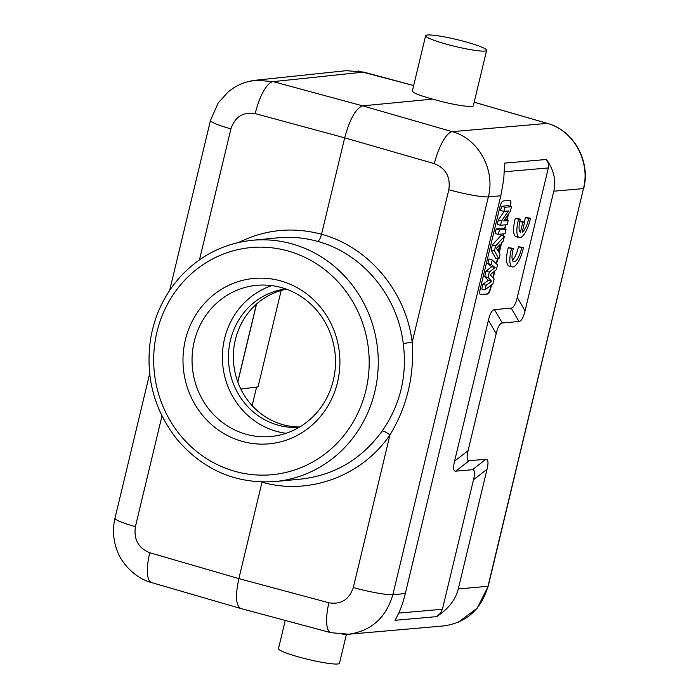 <?xml version="1.0" encoding="UTF-8"?>
<svg xmlns="http://www.w3.org/2000/svg" width="699" height="699" viewBox="0 0 699 699"><rect width="100%" height="100%" fill="white"/><g stroke="black" fill="none" stroke-linecap="round" stroke-linejoin="round"><path stroke-width="1.05" d="M333.309 380.343A75.911 71.691 -95.5 0 0 256.507 285.349A75.911 71.691 -95.5 0 0 192.408 367.779A75.911 71.691 -95.5 0 0 271.037 436.482A75.911 71.691 -95.5 0 0 333.309 380.343M286.04 433.293A75.911 71.691 84.5 0 1 222.754 364.861A75.911 71.691 84.5 0 1 271.841 285.62M523.455 247.507L521.655 247.664A12.477 3.958 -74.3 0 1 513.73 261.758A12.477 3.958 -74.3 0 1 513.372 248.39L511.563 248.547A17.816 5.653 105.7 0 0 512.28 266.904A17.816 5.653 105.7 0 0 523.455 247.507L518.396 246.747A12.477 3.958 -74.3 0 1 512.419 260.15M513.372 248.39L508.313 247.629A17.816 5.653 105.7 0 0 509.029 265.987L512.28 266.904M443.62 625.937L443.716 625.928C466.416 622.652 481.174 609.458 487.981 586.356L583.473 188.599L553.791 191.185C556.255 180.307 553.791 169.735 546.4 159.486L548.374 163.645L548.497 167.332L517.269 297.477C515.6 304.231 513.582 307.778 511.205 308.119L518.99 321.514L502.258 322.973L494.473 309.578L511.205 308.119M494.473 309.578C492.096 309.91 490.069 313.458 488.409 320.221L454.568 461.157C452.996 467.902 453.363 471.24 455.678 471.17L469.186 460.711L485.919 459.252L472.41 469.711L455.678 471.17M472.41 469.711C474.717 469.641 475.093 472.978 473.511 479.732L442.415 609.266L440.422 613.285L436.639 616.649C448.33 609.021 455.547 599.794 458.291 588.951L488.19 586.278L477.242 608.139L458.055 622.381M510.366 206.327L510.506 205.724A5.706 1.809 105.7 0 0 510.139 200.403A5.706 1.809 105.7 0 0 509.921 200.386L503.228 200.971A5.706 1.809 105.7 0 0 499.986 206.642L480.152 289.29A5.706 1.809 105.7 0 0 480.519 294.611A5.706 1.809 105.7 0 0 480.737 294.628L487.43 294.043A5.706 1.809 105.7 0 0 490.663 288.372L491.493 284.912M493.171 277.931L494.866 270.88M496.517 263.986L497.775 258.77M499.173 252.942L501.585 242.894M503.245 235.991L503.752 233.859M504.923 228.992L505.936 224.763M507.028 220.229L508.549 213.894M530.48 218.237L528.68 218.394A12.477 3.958 -74.3 0 1 522.197 232.173L524.608 222.125L522.817 222.273L520.397 232.33A12.477 3.958 -74.3 0 1 520.397 219.119L518.588 219.276A17.816 5.653 105.7 0 0 519.313 237.634A17.816 5.653 105.7 0 0 530.48 218.237L525.421 217.485A12.477 3.958 -74.3 0 1 524.259 222.02M520.397 219.119L515.338 218.359A17.816 5.653 105.7 0 0 516.054 236.725L519.313 237.634M524.608 222.125L519.82 221.338M285.253 620.441L278.482 648.646A31.359 3.53 13.5 0 0 298.709 656.955A31.359 3.53 13.5 0 0 339.469 663.29L346.416 634.377M151.622 582.608A32.075 10.144 -73.8 0 1 149.804 552.743C138.376 548.112 133.579 539.418 135.414 526.653A32.075 3.609 13.5 0 1 114.977 518.221L114.977 518.221C112.329 529.851 113.264 541.183 117.782 552.227C122.404 564.469 136.357 578.807 151.622 582.608L240.674 608.471M348.609 634.238C371.3 630.961 386.049 617.767 392.855 594.666A32.075 3.609 13.5 0 1 353.318 587.536C349.168 599.646 341.025 604.731 328.88 602.774A32.075 9.681 105 0 0 330.81 632.674L348.548 634.203M342.361 634.369L348.539 634.246M405.306 593.582L500.807 195.79L488.356 196.873C495.477 169.577 478.326 138.603 452.244 131.657A32.075 9.611 106.1 0 0 434.306 163.653C445.805 168.276 450.645 176.969 448.819 189.735A32.075 3.609 -166.5 0 0 488.356 196.873L392.855 594.666L405.306 593.582C402.668 604.408 399.216 613.32 394.944 620.293L436.639 616.649M508.147 220.596L503.699 220.98L510.419 211.159L511.485 206.694L504.879 207.271L503.9 211.334L508.461 210.941L501.602 220.91L500.563 225.235L507.177 224.659L508.147 220.596L504.661 219.582M504.879 207.271L501.611 206.24L508.304 205.655L511.485 206.694M501.611 206.24L500.58 210.548L503.9 211.334M504.259 211.299L498.326 219.94L501.602 220.91M498.326 219.94L497.242 224.44L500.563 225.235M506.05 229.359L499.436 229.936L498.378 234.331L504.993 233.754L506.05 229.359L502.861 228.32L496.168 228.905L499.436 229.936M496.168 228.905L495.058 233.536L498.378 234.331M499.837 244.755L496.404 248.337L498.247 251.387L499.837 244.755M495.574 246.031L494.438 250.775L498.92 259.023L500.038 254.375L498.972 252.619L501.218 243.287L503.219 241.155L504.363 236.376L495.574 246.031L492.297 245.043L491.117 249.945L494.438 250.775M491.117 249.945L495.67 258.298L498.92 259.023M492.297 245.043L501.192 235.275L504.363 236.376M490.156 274.751L494.141 278.945L492.978 283.794L485.071 289.779L486.146 285.288L491.703 281.339L488.033 277.451L489.309 272.121L495.084 267.586L491.161 264.397L492.227 259.984L497.513 264.912L496.377 269.648L490.156 274.751M491.161 264.397L487.85 263.575L488.968 258.91L492.227 259.984M487.85 263.575L491.677 266.695L495.084 267.586M491.677 266.695L486.032 271.125L489.309 272.121M486.032 271.125L484.713 276.629L488.033 277.451M484.713 276.629L488.304 280.421L491.703 281.339M488.304 280.421L482.878 284.283L486.146 285.288M482.878 284.283L481.733 289.028L485.071 289.779M491.074 285.236L490.34 288.276A5.706 1.809 -74.3 0 1 487.107 293.956L480.414 294.541A5.706 1.809 -74.3 0 1 480.362 294.541M492.9 277.634L494.429 271.238M496.238 263.724L497.443 258.691M502.922 235.878L503.402 233.894M504.599 228.888L505.578 224.798M506.705 220.124L508.007 214.68M510.043 206.222L510.183 205.637A5.706 1.809 -74.3 0 0 509.964 200.377M473.511 479.732L487.028 469.265C488.601 462.52 488.234 459.182 485.919 459.252M469.186 460.711C466.88 460.781 466.504 457.434 468.085 450.689L454.568 461.157M488.409 320.221L496.194 333.615L468.085 450.689M496.194 333.615C497.854 326.852 499.881 323.305 502.258 322.973M518.99 321.514C521.367 321.173 523.385 317.626 525.054 310.872L517.269 297.477M553.791 191.185L525.054 310.872M546.4 159.486L504.704 163.112L503.717 179.451L500.807 195.79M487.028 469.265L458.291 588.951M466.399 42.045A31.359 3.53 -166.5 0 1 486.626 50.354A31.359 3.53 -166.5 0 1 455.302 46.466A31.359 3.53 -166.5 0 1 425.63 35.71A31.359 3.53 -166.5 0 1 466.399 42.045M363.978 72.154A3.565 1.101 105.1 0 0 363.864 72.102A3.565 1.101 105.1 0 0 363.733 72.093L346.25 70.686M248.101 81.634L255.642 80.228M255.712 80.219L273.169 81.626L363.733 72.093L413.668 85.549L358.106 70.922M255.703 80.263C247.988 81.084 240.797 83.513 234.148 87.558L228.372 91.691L218.167 102.989L210.478 120.429A32.075 3.609 -166.5 0 0 230.915 128.852C235.056 116.733 243.165 111.657 255.231 113.622A32.075 10.205 -74.9 0 1 273.169 81.626L362.624 105.846C355.808 108.328 349.832 118.996 344.686 137.843L434.306 163.653M412.349 91.053C412.768 92.801 419.531 95.483 432.637 99.118L362.624 105.846L452.244 131.657L547.334 123.391L474.175 102.229M432.637 99.118C451.187 104.562 473.424 108.162 473.337 105.698M488.19 586.278L583.473 188.599C590.594 161.312 573.433 130.329 547.334 123.391A3.565 1.101 -73.9 0 1 547.474 123.4A3.565 1.101 -73.9 0 1 547.597 123.461M240.823 389.055L258.036 386.897L281.181 290.478M256.55 304.048L237.826 382.047M252.138 405.638L256.603 387.045M299.714 426.993A69.498 65.627 84.5 0 1 235.353 339.74A69.498 65.627 84.5 0 1 286.468 289.203M285.882 288.993A69.498 65.627 -95.5 0 0 228.783 364.284A69.498 65.627 -95.5 0 0 299.172 427.307M337.503 382.397A83.041 78.419 84.5 0 1 206.729 419.994A83.041 78.419 84.5 0 1 240.089 281.033A83.041 78.419 84.5 0 1 337.503 382.397M301.26 479.051C334.804 475.102 361.794 459.06 382.239 430.925C400.361 404.765 407.36 375.599 403.236 343.445L412.192 342.318C414.42 375.791 407.01 406.669 389.955 434.953C361.75 476.202 308.914 495.713 262.011 482.188L238.866 578.606C235.24 595.618 235.851 605.579 240.709 608.48M277.975 237.817C291.334 236.568 304.528 237.747 317.547 241.373C362.082 253.283 397.478 295.45 403.236 343.445M238.743 242.439C265.332 229.368 292.933 226.642 321.54 234.261C320.395 238.455 319.067 240.823 317.547 241.373M382.239 430.925A7.13 1.547 -145.1 0 1 389.955 434.953L353.318 587.536M448.819 189.735L412.192 342.318C406.093 291.527 368.653 246.896 321.54 234.261L344.686 137.843L255.231 113.622M522.817 222.273L519.803 221.434M518.588 219.276L515.338 218.359M528.68 218.394L525.421 217.485M521.655 247.664L518.396 246.747M511.563 248.547L508.313 247.629M398.771 613.075L442.415 609.266M548.365 167.935L504.425 171.762M237.765 381.881L256.419 304.17M365.673 391.283A114.051 107.698 84.5 0 1 185.628 441.279A114.051 107.698 84.5 0 1 233.02 250.862A114.051 107.698 84.5 0 1 365.673 391.283M252.182 240.299A121.172 114.435 84.5 0 1 374.515 392.943A121.172 114.435 84.5 0 1 275.371 481.532C236.411 484.206 203.732 470.287 177.336 439.767C153.841 409.955 144.973 376.053 150.731 338.063C155.064 313.807 165.401 292.872 181.723 275.249C201.233 254.899 224.72 243.243 252.182 240.299L277.949 237.817M230.915 128.852L199.46 259.862M161.976 415.975L135.414 526.653M328.88 602.774L238.866 578.606L149.804 552.743M346.188 70.686L255.624 80.228M425.63 35.71L412.41 90.809M486.626 50.354L473.398 105.453M474.175 102.203L547.474 123.4C573.687 130.329 590.847 161.312 583.682 188.52M301.138 479.06L275.371 481.532M210.478 120.429L169.674 290.417M149.665 373.755L114.977 518.221M330.81 632.674L240.797 608.506M348.591 634.238L443.699 625.928"/></g></svg>
